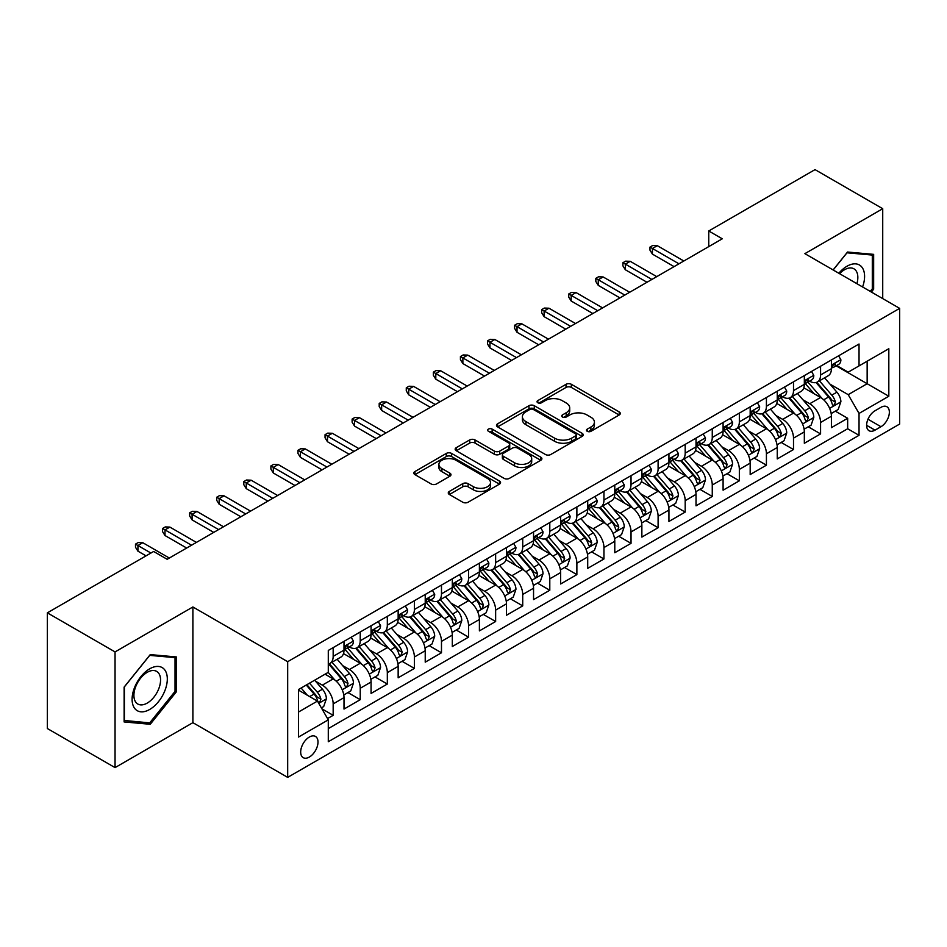 <?xml version="1.0" encoding="UTF-8"?>
<svg xmlns="http://www.w3.org/2000/svg" width="947" height="947" viewBox="0 0 947 947"><rect width="100%" height="100%" fill="white"/><g stroke="black" fill="none" stroke-linecap="round" stroke-linejoin="round"><path stroke-width="1.42" d="M587.235 431.299A2.628 1.515 0 0 0 590.964 431.299L619.196 414.987A3.764 2.166 0 0 0 620.297 413.46A3.764 2.166 0 0 0 619.196 411.921L571.361 384.304A3.764 2.166 0 0 0 566.046 384.304L537.801 400.605A2.628 1.515 0 0 0 537.032 401.682A2.628 1.515 0 0 0 537.801 402.747A2.628 1.515 0 0 0 541.518 402.747L545.176 400.64A12.027 6.949 0 0 1 562.187 400.64L566.176 402.949A12.027 6.949 0 0 1 569.703 407.849A12.027 6.949 0 0 1 566.176 412.762L562.518 414.869A2.628 1.515 0 0 0 561.749 415.946A2.628 1.515 0 0 0 562.518 417.023A2.628 1.515 0 0 0 566.247 417.023L569.893 414.916A12.027 6.949 0 0 1 586.903 414.916L590.892 417.213A12.027 6.949 0 0 1 594.42 422.125A12.027 6.949 0 0 1 590.892 427.038L587.235 429.145A2.628 1.515 0 0 0 586.465 430.222A2.628 1.515 0 0 0 587.235 431.299L587.235 429.145M309.338 757.055A12.252 7.079 120 0 0 317.34 746.26A12.252 7.079 120 0 0 315.458 736.435A12.252 7.079 120 0 0 309.338 737.05A12.252 7.079 120 0 0 301.335 747.846A12.252 7.079 120 0 0 303.206 757.659A12.252 7.079 120 0 0 309.338 757.055M449.363 491.41A3.764 2.166 0 0 0 448.262 492.949A3.764 2.166 0 0 0 449.363 494.476L462.775 502.23A3.764 2.166 0 0 0 468.09 502.23L499.46 484.118A3.764 2.166 0 0 0 500.561 482.591A3.764 2.166 0 0 0 499.46 481.052L451.612 453.435A3.764 2.166 0 0 0 446.297 453.435L414.94 471.535A3.764 2.166 0 0 0 413.839 473.074A3.764 2.166 0 0 0 414.94 474.613L431.145 483.964A3.764 2.166 0 0 0 436.472 483.964L449.884 476.223A3.764 2.166 0 0 0 450.985 474.684A3.764 2.166 0 0 0 449.884 473.145L441.847 468.505A10.05 5.8 0 0 1 438.899 464.397A10.05 5.8 0 0 1 445.114 459.035A10.05 5.8 0 0 1 456.063 460.301L487.563 478.484A10.05 5.8 0 0 1 490.51 482.591A10.05 5.8 0 0 1 484.308 487.954A10.05 5.8 0 0 1 473.346 486.687L468.09 483.657A3.764 2.166 0 0 0 462.775 483.657L449.363 491.41L449.363 494.476M192.892 606.968L115.049 651.915L47.35 612.839L47.35 728.527L115.049 767.615L192.892 722.668L287.675 777.38L287.675 661.693L192.892 606.968L192.892 722.668M882.722 298.601L882.722 208.707L804.879 253.654L899.65 308.367L287.675 661.693M882.722 208.707L815.024 169.62L708.747 230.985L708.747 246.611M47.35 612.839L153.639 551.474L167.169 559.286L722.289 238.798L708.747 230.985M545.448 454.501A3.764 2.166 0 0 0 550.763 454.501L582.121 436.401A3.764 2.166 0 0 0 583.222 434.862A3.764 2.166 0 0 0 582.121 433.324L534.274 405.707A3.764 2.166 0 0 0 528.959 405.707L497.601 423.818A3.764 2.166 0 0 0 496.5 425.345A3.764 2.166 0 0 0 497.601 426.884L545.448 454.501M489.481 431.868A2.628 1.515 0 0 1 492.156 432.234L492.156 429.109L540.796 457.188A3.764 2.166 0 0 1 541.897 458.727A3.764 2.166 0 0 1 540.796 460.254L509.427 478.365A3.764 2.166 0 0 1 504.112 478.365L456.265 450.748L456.265 447.671A3.764 2.166 0 0 0 455.164 449.209A3.764 2.166 0 0 0 456.265 450.748M456.265 447.671L469.688 439.929A3.764 2.166 0 0 1 475.003 439.929L494.405 451.127A3.764 2.166 0 0 0 499.72 451.127L508.634 445.99A3.764 2.166 0 0 0 509.735 444.451A3.764 2.166 0 0 0 508.634 442.924L488.427 431.252A2.628 1.515 0 0 1 487.658 430.187A2.628 1.515 0 0 1 489.279 428.778A2.628 1.515 0 0 1 492.156 429.109M327.544 718.56L333.166 715.316L321.933 708.829M315.54 681.213L322.335 685.143A15.318 8.843 60 0 1 333.166 703.905L343.998 697.643L343.998 709.066L360.239 699.679L347.928 692.565M342.613 665.587L349.407 669.505A15.318 8.843 60 0 1 360.239 688.268L371.07 682.018L371.07 693.429L387.323 684.042L375 676.939M369.697 649.95L376.492 653.88A15.318 8.843 60 0 1 387.323 672.63L398.154 666.38L398.154 677.792L414.395 668.416L402.084 661.302M396.769 634.312L403.564 638.242A15.318 8.843 60 0 1 414.395 657.005L425.227 650.743L425.227 662.166L441.48 652.779L429.157 645.665M423.854 618.687L430.648 622.605A15.318 8.843 60 0 1 441.48 641.368L452.311 635.117L452.311 646.529L468.564 637.142L456.241 630.027M450.926 603.05L457.732 606.968A15.318 8.843 60 0 1 468.564 625.73L479.395 619.48L479.395 630.891L495.636 621.516L483.313 614.402M478.01 587.412L484.805 591.342A15.318 8.843 60 0 1 495.636 610.105L506.467 603.843L506.467 615.254L522.72 605.879L510.397 598.764M505.082 571.775L511.889 575.705A15.318 8.843 60 0 1 522.72 594.467L533.552 588.217L533.552 599.629L549.793 590.241L537.47 583.127M532.167 556.149L538.961 560.068A15.318 8.843 60 0 1 549.793 578.83L560.624 572.58L560.624 583.991L576.877 574.616L564.554 567.502M559.239 540.512L566.046 544.442A15.318 8.843 60 0 1 576.877 563.205L587.708 556.943L587.708 568.354L603.949 558.979L591.626 551.864M586.323 524.875L593.118 528.805A15.318 8.843 60 0 1 603.949 547.567L614.781 541.317L614.781 552.728L631.033 543.341L618.711 536.227M613.396 509.249L620.202 513.167A15.318 8.843 60 0 1 631.033 531.93L641.865 525.68L641.865 537.091L658.106 527.716L645.783 520.601M640.48 493.612L647.274 497.542A15.318 8.843 60 0 1 658.106 516.293L668.937 510.042L668.937 521.454L685.19 512.078L672.867 504.964M667.552 477.975L674.359 481.905A15.318 8.843 60 0 1 685.19 500.667L696.021 494.405L696.021 505.828L712.262 496.441L699.94 489.327M694.636 462.349L701.431 466.267A15.318 8.843 60 0 1 712.262 485.03L723.094 478.78L723.094 490.191L739.347 480.804L727.024 473.701M721.709 446.712L728.515 450.63A15.318 8.843 60 0 1 739.347 469.392L750.178 463.142L750.178 474.554L766.419 465.178L754.108 458.064M748.793 431.074L755.588 435.004A15.318 8.843 60 0 1 766.419 453.767L777.25 447.505L777.25 458.916L793.503 449.541L781.18 442.427M775.877 415.449L782.672 419.367A15.318 8.843 60 0 1 793.503 438.13L804.334 431.879L804.334 443.291L820.576 433.904L820.576 422.492A15.318 8.843 -120 0 0 809.744 403.73L802.949 399.812M808.264 426.789L820.576 433.904M343.998 697.643A15.318 8.843 -120 0 0 333.166 678.892L325.046 674.193M371.07 682.018A15.318 8.843 -120 0 0 360.239 663.255L343.501 653.584M398.154 666.38A15.318 8.843 -120 0 0 387.323 647.618L370.573 637.947M425.227 650.743A15.318 8.843 -120 0 0 414.395 631.992L397.657 622.321M452.311 635.117A15.318 8.843 -120 0 0 441.48 616.355L424.73 606.684M479.395 619.48A15.318 8.843 -120 0 0 468.564 600.718L451.814 591.046M506.467 603.843A15.318 8.843 -120 0 0 495.636 585.08L478.886 575.421M533.552 588.217A15.318 8.843 -120 0 0 522.72 569.455L505.97 559.784M560.624 572.58A15.318 8.843 -120 0 0 549.793 553.817L533.043 544.146M587.708 556.943A15.318 8.843 -120 0 0 576.877 538.18L560.127 528.521M614.781 541.317A15.318 8.843 -120 0 0 603.949 522.555L587.211 512.883M641.865 525.68A15.318 8.843 -120 0 0 631.033 506.917L614.283 497.246M668.937 510.042A15.318 8.843 -120 0 0 658.106 491.28L641.368 481.621M696.021 494.405A15.318 8.843 -120 0 0 685.19 475.654L668.44 465.983M723.094 478.78A15.318 8.843 -120 0 0 712.262 460.017L695.524 450.346M750.178 463.142A15.318 8.843 -120 0 0 739.347 444.38L722.597 434.709M777.25 447.505A15.318 8.843 -120 0 0 766.419 428.754L749.681 419.083M804.334 431.879A15.318 8.843 -120 0 0 793.503 413.117L776.753 403.446M880.97 407.328L875.004 410.773A11.873 6.854 120 0 0 867.251 421.226A11.873 6.854 120 0 0 869.074 430.743A11.873 6.854 120 0 0 875.004 430.151L880.97 426.718A11.873 6.854 120 0 0 888.724 416.254A11.873 6.854 120 0 0 886.901 406.748A11.873 6.854 120 0 0 880.97 407.328M287.675 777.38L899.65 424.055L899.65 308.367M298.506 712.026L317.458 701.088L328.289 719.85L328.289 741.738L859.036 435.312L859.036 413.425L848.204 394.662L830.034 384.174M328.289 719.85L298.506 737.05L298.506 689.523L328.289 672.323L328.289 650.435L859.036 344.01L859.036 365.897L888.819 348.709L888.819 396.237L859.036 413.425M349.265 646.908L349.407 646.99A15.318 8.843 60 0 0 357.066 647.748L367.898 641.498A15.318 8.843 -120 0 0 371.07 634.49L371.07 625.73M376.35 631.282L376.492 631.365A15.318 8.843 60 0 0 384.151 632.123L394.982 625.86A15.318 8.843 -120 0 0 398.154 618.853L398.154 610.105M403.422 615.645L403.564 615.728A15.318 8.843 60 0 0 411.223 616.485L422.054 610.235A15.318 8.843 -120 0 0 425.227 603.215L425.227 594.467M430.506 600.007L430.648 600.09A15.318 8.843 60 0 0 438.307 600.848L449.138 594.598A15.318 8.843 -120 0 0 452.311 587.59L452.311 578.83M457.59 584.382L457.732 584.465A15.318 8.843 60 0 0 465.391 585.222L476.223 578.96A15.318 8.843 -120 0 0 479.395 571.952L479.395 563.193M484.663 568.745L484.805 568.827A15.318 8.843 60 0 0 492.464 569.585L503.295 563.335A15.318 8.843 -120 0 0 506.467 556.315L506.467 547.567M511.747 553.107L511.889 553.19A15.318 8.843 60 0 0 519.548 553.948L530.379 547.697A15.318 8.843 -120 0 0 533.552 540.69L533.552 531.93M538.819 537.482L538.961 537.565A15.318 8.843 60 0 0 546.62 538.322L557.452 532.06A15.318 8.843 -120 0 0 560.624 525.052L560.624 516.293M565.904 521.844L566.046 521.927A15.318 8.843 60 0 0 573.704 522.685L584.536 516.435A15.318 8.843 -120 0 0 587.708 509.415L587.708 500.667M592.976 506.207L593.118 506.29A15.318 8.843 60 0 0 600.777 507.047L611.608 500.797A15.318 8.843 -120 0 0 614.781 493.789L614.781 485.03M620.06 490.582L620.202 490.653A15.318 8.843 60 0 0 627.861 491.422L638.692 485.16A15.318 8.843 -120 0 0 641.865 478.152L641.865 469.392M647.132 474.944L647.274 475.027A15.318 8.843 60 0 0 654.933 475.785L665.765 469.534A15.318 8.843 -120 0 0 668.937 462.515L668.937 453.767M674.217 459.307L674.359 459.39A15.318 8.843 60 0 0 682.018 460.147L692.849 453.897A15.318 8.843 -120 0 0 696.021 446.877L696.021 438.13M701.289 443.67L701.431 443.752A15.318 8.843 60 0 0 709.09 444.51L719.921 438.26A15.318 8.843 -120 0 0 723.094 431.252L723.094 422.492M728.373 428.044L728.515 428.127A15.318 8.843 60 0 0 736.174 428.884L747.005 422.622A15.318 8.843 -120 0 0 750.178 415.615L750.178 406.855M755.446 412.407L755.588 412.49A15.318 8.843 60 0 0 763.246 413.247L774.078 406.997A15.318 8.843 -120 0 0 777.25 399.977L777.25 391.229M782.53 396.769L782.672 396.852A15.318 8.843 60 0 0 790.331 397.61L801.162 391.36A15.318 8.843 -120 0 0 804.334 384.352L804.334 375.592M328.289 728.598L847.66 428.754L847.66 418.278L831.407 427.653L831.407 416.242A15.318 8.843 -120 0 0 820.576 397.48L803.837 387.808M809.602 381.144L809.744 381.227A15.318 8.843 -120 0 0 817.403 381.984A15.318 8.843 -120 0 0 820.576 374.965L820.576 366.217M817.403 381.984L828.234 375.722A15.318 8.843 -120 0 0 831.407 368.714L831.407 359.955M333.166 647.618L333.166 656.378A15.318 8.843 60 0 1 329.994 663.385A15.318 8.843 60 0 1 328.289 664.001M329.994 663.385L340.825 657.135A15.318 8.843 -120 0 0 343.998 650.127L343.998 641.368M360.239 631.98L360.239 640.74A15.318 8.843 60 0 1 357.066 647.748M387.323 616.355L387.323 625.103A15.318 8.843 60 0 1 384.151 632.123M414.395 600.718L414.395 609.477A15.318 8.843 60 0 1 411.223 616.485M441.48 585.08L441.48 593.84A15.318 8.843 60 0 1 438.307 600.848M468.564 569.455L468.564 578.203A15.318 8.843 60 0 1 465.391 585.222M495.636 553.817L495.636 562.577A15.318 8.843 60 0 1 492.464 569.585M522.72 538.18L522.72 546.94A15.318 8.843 60 0 1 519.548 553.948M549.793 522.555L549.793 531.303A15.318 8.843 60 0 1 546.62 538.322M576.877 506.917L576.877 515.677A15.318 8.843 60 0 1 573.704 522.685M603.949 491.28L603.949 500.04A15.318 8.843 60 0 1 600.777 507.047M631.033 475.654L631.033 484.402A15.318 8.843 60 0 1 627.861 491.422M658.106 460.017L658.106 468.765A15.318 8.843 60 0 1 654.933 475.785M685.19 444.38L685.19 453.14A15.318 8.843 60 0 1 682.018 460.147M712.262 428.742L712.262 437.502A15.318 8.843 60 0 1 709.09 444.51M739.347 413.117L739.347 421.865A15.318 8.843 60 0 1 736.174 428.884M766.419 397.48L766.419 406.239A15.318 8.843 60 0 1 763.246 413.247M793.503 381.842L793.503 390.602A15.318 8.843 60 0 1 790.331 397.61M793.503 438.13L793.503 449.541M766.419 453.767L766.419 465.178M739.347 469.392L739.347 480.804M712.262 485.03L712.262 496.441M685.19 500.667L685.19 512.078M658.106 516.293L658.106 527.716M631.033 531.93L631.033 543.341M603.949 547.567L603.949 558.979M576.877 563.205L576.877 574.616M549.793 578.83L549.793 590.241M522.72 594.467L522.72 605.879M495.636 610.105L495.636 621.516M468.564 625.73L468.564 637.142M441.48 641.368L441.48 652.779M414.395 657.005L414.395 668.416M387.323 672.63L387.323 684.042M360.239 688.268L360.239 699.679M333.166 703.905L333.166 715.316M317.458 701.088L298.506 690.15M848.204 394.662L867.156 383.724L867.156 361.209L888.819 348.709M836.142 365.814L888.819 396.237M836.686 365.506L848.204 372.159L859.036 365.897M115.049 651.915L115.049 767.615M835.337 411.164L847.66 418.278M847.66 428.754L859.036 435.312M871.37 292.043L873.655 289.202L873.655 254.364L847.529 252.032L833.111 269.954M124.116 721.945L150.253 724.277L176.379 691.772L176.379 656.934L150.253 654.602L124.116 687.108L124.116 721.945M872.305 288.421L873.655 289.202M175.029 690.99L176.379 691.772M147.483 722.691L150.253 724.277M588.288 431.666L590.892 430.163A12.027 6.949 0 0 0 594.42 425.25L594.42 422.125M569.703 407.849L569.703 410.986A12.027 6.949 0 0 1 566.176 415.887L563.572 417.39M619.149 415.023L571.361 387.43A3.764 2.166 0 0 0 566.046 387.43L538.855 403.126M582.074 436.425L534.274 408.832A3.764 2.166 0 0 0 528.959 408.832L497.649 426.908M575.48 435.94A2.628 1.515 0 0 0 576.25 434.862A2.628 1.515 0 0 0 575.48 433.785L533.481 409.542A2.628 1.515 0 0 0 529.764 409.542L525.905 411.767A12.027 6.949 0 0 0 522.389 416.68A12.027 6.949 0 0 0 525.905 421.593L554.611 438.165A12.027 6.949 0 0 0 571.621 438.165L575.48 435.94L575.48 439.065A2.628 1.515 0 0 0 576.25 437.988L576.25 434.862M522.389 416.68L522.389 419.805A12.027 6.949 0 0 0 525.905 424.718L525.905 421.593M575.48 439.065L571.621 441.29A12.027 6.949 0 0 1 554.611 441.29L525.905 424.718M456.324 450.772L469.688 443.054L469.688 439.929M509.735 444.451L509.735 447.576A3.764 2.166 0 0 1 508.634 449.115L499.72 454.252A3.764 2.166 0 0 1 494.405 454.252L475.003 443.054A3.764 2.166 0 0 0 469.688 443.054M492.156 432.234L540.737 460.289M514.541 462.752A10.05 5.8 0 0 0 525.502 464.006A10.05 5.8 0 0 0 531.705 458.644A10.05 5.8 0 0 0 528.769 454.548L517.666 448.132A3.764 2.166 0 0 0 512.351 448.132L503.449 453.282A3.764 2.166 0 0 0 502.348 454.809A3.764 2.166 0 0 0 503.449 456.347L514.541 462.752L514.541 465.877A10.05 5.8 0 0 0 525.502 467.143A10.05 5.8 0 0 0 531.705 461.769L531.705 458.644M502.348 454.809L502.348 457.934A3.764 2.166 0 0 0 503.449 459.473L503.449 456.347M514.541 465.877L503.449 459.473M490.51 482.591L490.51 485.716A10.05 5.8 0 0 1 484.308 491.079A10.05 5.8 0 0 1 473.346 489.824L468.09 486.794A3.764 2.166 0 0 0 462.775 486.794L449.411 494.512M438.899 464.397L438.899 467.534A10.05 5.8 0 0 0 441.847 471.63L441.847 468.505M449.837 476.246L441.847 471.63M499.412 484.154L451.612 456.561A3.764 2.166 0 0 0 446.297 456.561L414.987 474.636L414.94 471.535M831.182 413.555L838.178 409.518L840.889 401.706A10.145 5.86 -120 0 0 836.935 392.176L824.565 377.853M822.091 398.474L807.945 382.103M814.041 393.703L805.826 384.198A24.314 14.039 -120 0 0 805.08 383.357M816.03 382.529L828.542 397.018A10.145 5.86 60 0 1 832.164 404.014L832.898 405.209L834.271 405.02L835.408 402.132A10.145 5.86 -120 0 0 831.786 395.148L819.415 380.824M816.764 382.292L830.211 397.858A5.173 2.983 60 0 1 831.513 399.883L835.408 402.132M838.592 355.812L840.889 359.801A10.145 5.86 60 0 1 838.793 364.287L833.644 367.258A10.145 5.86 -120 0 0 835.408 364.926L835.195 364.027M831.75 367.744L831.786 367.744A10.145 5.86 -120 0 0 833.644 367.258M834.094 364.169L835.408 364.926C834.769 363.399 833.691 364.027 832.164 366.797A10.145 5.86 60 0 1 831.407 368.241M678.963 263.811L652.424 248.493L652.424 254.116L649.985 250.209L649.985 247.084L652.424 248.493L657.301 245.675L683.829 260.993M652.424 254.116L674.086 266.628M649.985 247.084L652.696 245.522L657.301 245.675M862.587 286.965A24.894 14.371 120 0 0 846.985 266.237A24.894 14.371 120 0 0 838.829 273.257M856.893 283.686A18.845 10.879 120 0 0 853.934 268.818A18.845 10.879 120 0 0 844.511 269.753A18.845 10.879 120 0 0 839.587 273.683M833.171 269.99L846.985 252.802L872.305 255.063L872.305 288.823L870.234 291.392M870.624 254.092L872.305 255.063M164.956 690.493A24.894 14.371 120 0 0 158.504 666.451A24.894 14.371 120 0 0 134.462 687.771A24.894 14.371 120 0 0 140.902 711.813A24.894 14.371 120 0 0 164.956 690.493M158.776 688.729A18.845 10.879 120 0 0 156.657 671.387A18.845 10.879 120 0 0 135.693 686.67A18.845 10.879 120 0 0 137.812 704.023A18.845 10.879 120 0 0 158.776 688.729M124.388 720.62L124.388 686.871L149.709 655.371L175.029 657.632L175.029 691.393L149.709 722.881L124.116 720.466M173.348 656.662L175.029 657.632M804.11 429.192L811.106 425.156L813.804 417.331A10.145 5.86 -120 0 0 809.863 407.802L797.481 393.478M795.007 414.099L780.861 397.728M786.957 409.341L778.754 399.835A24.314 14.039 -120 0 0 777.996 398.995M788.946 398.166L801.458 412.655A10.145 5.86 60 0 1 805.08 419.639L805.814 420.847L807.187 420.657L808.336 417.769A10.145 5.86 -120 0 0 804.713 410.773L792.343 396.45M789.68 397.929L803.127 413.496A5.173 2.983 60 0 1 804.429 415.52L808.336 417.769M777.025 444.83L784.021 440.781L786.732 432.968A10.145 5.86 -120 0 0 782.778 423.439L770.408 409.116M767.922 429.737L753.788 413.365M759.885 424.966L751.669 415.473A24.314 14.039 -120 0 0 750.924 414.62M761.873 413.803L774.386 428.293A10.145 5.86 60 0 1 778.008 435.277L778.742 436.484L780.115 436.283L781.251 433.406A10.145 5.86 -120 0 0 777.629 426.41L765.259 412.087M762.607 413.567L776.055 429.133A5.173 2.983 60 0 1 777.357 431.157L781.251 433.406M749.953 460.455L756.949 456.418L759.648 448.606A10.145 5.86 -120 0 0 755.706 439.077L743.324 424.753M740.85 445.374L726.704 429.003M732.8 440.604L724.597 431.098A24.314 14.039 -120 0 0 723.839 430.258M734.789 429.429L747.301 443.918A10.145 5.86 60 0 1 750.924 450.914L751.658 452.11L753.031 451.92L754.179 449.032A10.145 5.86 -120 0 0 750.557 442.048L738.187 427.724M735.523 429.192L748.97 444.759A5.173 2.983 60 0 1 750.273 446.783L754.179 449.032M722.869 476.092L729.865 472.056L732.576 464.231A10.145 5.86 -120 0 0 728.622 454.714L716.252 440.379M713.766 461.011L699.632 444.64M705.728 456.241L697.513 446.735A24.314 14.039 -120 0 0 696.767 445.895M707.717 445.066L720.229 459.555A10.145 5.86 60 0 1 723.851 466.54L724.585 467.747L725.958 467.558L727.095 464.669A10.145 5.86 -120 0 0 723.472 457.673L711.102 443.35M708.451 444.83L721.898 460.396A5.173 2.983 60 0 1 723.2 462.42L727.095 464.669M811.508 371.449L813.804 375.438A10.145 5.86 60 0 1 811.709 379.925L806.56 382.896A10.145 5.86 -120 0 0 808.336 380.564L808.122 379.664M804.678 383.369L804.713 383.369A10.145 5.86 -120 0 0 806.56 382.896M807.022 379.806L808.336 380.564C807.696 379.025 806.607 379.652 805.08 382.434A10.145 5.86 60 0 1 804.334 383.878M651.879 279.448L625.34 264.13L625.34 269.753L622.901 265.847L622.901 262.721L625.34 264.13L630.217 261.313L656.756 276.631M625.34 269.753L647.002 282.265M622.901 262.721L625.612 261.159L630.217 261.313M784.436 387.086L786.732 391.075A10.145 5.86 60 0 1 784.625 395.562L779.488 398.533A10.145 5.86 -120 0 0 781.251 396.189L781.038 395.29M777.594 399.007L777.629 399.007A10.145 5.86 -120 0 0 779.488 398.533M779.937 395.432L781.251 396.189C780.612 394.662 779.535 395.29 778.008 398.071A10.145 5.86 60 0 1 777.25 399.516M624.807 295.085L598.267 279.756L598.267 285.39L595.829 281.484L595.829 278.347L598.267 279.756L603.144 276.95L629.672 292.268M598.267 285.39L619.93 297.891M595.829 278.347L598.54 276.784L603.144 276.95M757.351 402.724L759.648 406.701A10.145 5.86 60 0 1 757.553 411.199L752.403 414.159A10.145 5.86 -120 0 0 754.179 411.827L753.966 410.927M750.509 414.644L750.557 414.644A10.145 5.86 -120 0 0 752.403 414.159M752.865 411.069L754.179 411.827C753.54 410.3 752.451 410.927 750.924 413.709A10.145 5.86 60 0 1 750.178 415.141M597.723 310.711L571.183 295.393L571.183 301.016L568.745 297.109L568.745 293.984L571.183 295.393L576.06 292.576L602.6 307.905M571.183 301.016L592.846 313.528M568.745 293.984L571.455 292.422L576.06 292.576M730.267 418.349L732.576 422.338A10.145 5.86 60 0 1 730.468 426.825L725.331 429.796A10.145 5.86 -120 0 0 727.095 427.464L726.882 426.564M723.437 430.269L723.472 430.269A10.145 5.86 -120 0 0 725.331 429.796M725.781 426.706L727.095 427.464C726.456 425.937 725.378 426.552 723.851 429.334A10.145 5.86 60 0 1 723.094 430.778M570.639 326.348L544.111 311.03L544.111 316.653L541.672 312.747L541.672 309.622L544.111 311.03L548.976 308.213L575.516 323.531M544.111 316.653L565.773 329.165M541.672 309.622L544.383 308.059L548.976 308.213M695.796 491.73L702.792 487.693L705.491 479.869A10.145 5.86 -120 0 0 701.538 470.339L689.167 456.016M686.693 476.637L672.548 460.266M678.644 471.878L670.44 462.373A24.314 14.039 -120 0 0 669.683 461.52M680.633 460.704L693.145 475.193A10.145 5.86 60 0 1 696.767 482.177L697.501 483.384L698.874 483.195L700.011 480.307A10.145 5.86 -120 0 0 696.4 473.311L684.03 458.987M681.367 460.467L694.814 476.033A5.173 2.983 60 0 1 696.116 478.057L700.011 480.307M703.195 433.986L705.491 437.976A10.145 5.86 60 0 1 703.396 442.462L698.247 445.433A10.145 5.86 -120 0 0 700.011 443.089L699.797 442.19M696.353 445.907L696.4 445.907A10.145 5.86 -120 0 0 698.247 445.433M698.708 442.344L700.011 443.089C699.383 441.562 698.294 442.19 696.767 444.972A10.145 5.86 60 0 1 696.021 446.416M543.566 341.985L517.026 326.656L517.026 332.29L514.588 328.384L514.588 325.247L517.026 326.656L521.904 323.85L548.443 339.168M517.026 332.29L538.689 344.791M514.588 325.247L517.299 323.685L521.904 323.85M668.712 507.367L675.708 503.319L678.419 495.506A10.145 5.86 -120 0 0 674.465 485.977L662.095 471.653M659.609 492.274L645.475 475.903M651.572 487.504L643.356 478.01A24.314 14.039 -120 0 0 642.611 477.158M653.56 476.329L666.072 490.818A10.145 5.86 60 0 1 669.683 497.814L670.429 499.022L671.802 498.82L672.938 495.932A10.145 5.86 -120 0 0 669.316 488.948L656.946 474.625M654.294 476.092L667.742 491.671A5.173 2.983 60 0 1 669.044 493.683L672.938 495.932M641.628 522.993L648.636 518.956L651.335 511.143A10.145 5.86 -120 0 0 647.381 501.614L635.011 487.291M632.537 507.912L618.391 491.54M624.487 503.141L616.284 493.636A24.314 14.039 -120 0 0 615.526 492.795M626.476 491.967L638.988 506.456A10.145 5.86 60 0 1 642.611 513.452L643.344 514.647L644.718 514.458L645.854 511.569A10.145 5.86 -120 0 0 642.244 504.585L629.873 490.25M627.21 491.73L640.657 507.296A5.173 2.983 60 0 1 641.959 509.32L645.854 511.569M614.556 538.63L621.552 534.593L624.262 526.769A10.145 5.86 -120 0 0 620.309 517.24L607.938 502.916M605.453 523.537L591.319 507.166M597.415 518.778L589.2 509.273A24.314 14.039 -120 0 0 588.454 508.421M599.404 507.604L611.916 522.093A10.145 5.86 60 0 1 615.526 529.077L616.272 530.284L617.645 530.095L618.782 527.207A10.145 5.86 -120 0 0 615.159 520.211L602.789 505.887M600.138 507.367L613.585 522.933A5.173 2.983 60 0 1 614.887 524.958L618.782 527.207M587.471 554.267L594.479 550.219L597.178 542.406A10.145 5.86 -120 0 0 593.224 532.877L580.854 518.554M578.38 539.174L564.234 522.803M570.331 534.404L562.127 524.91A24.314 14.039 -120 0 0 561.37 524.058M572.319 523.229L584.832 537.718A10.145 5.86 60 0 1 588.454 544.714L589.188 545.922L590.561 545.721L591.697 542.832A10.145 5.86 -120 0 0 588.087 535.848L575.717 521.525M573.053 522.993L586.501 538.571A5.173 2.983 60 0 1 587.803 540.583L591.697 542.832M560.399 569.893L567.395 565.856L570.106 558.043A10.145 5.86 -120 0 0 566.152 548.514L553.782 534.191M551.296 554.812L537.162 538.441M543.247 550.041L535.043 540.536A24.314 14.039 -120 0 0 534.286 539.695M545.247 538.867L557.759 553.356A10.145 5.86 60 0 1 561.37 560.352L562.116 561.547L563.489 561.358L564.625 558.47A10.145 5.86 -120 0 0 561.003 551.485L548.633 537.162M545.981 538.63L559.428 554.196A5.173 2.983 60 0 1 560.731 556.22L564.625 558.47M676.111 449.624L678.419 453.601A10.145 5.86 60 0 1 676.312 458.099L671.174 461.071A10.145 5.86 -120 0 0 672.938 458.727L672.725 457.827M669.28 461.544L669.316 461.544A10.145 5.86 -120 0 0 671.174 461.071M671.624 457.969L672.938 458.727C672.299 457.2 671.222 457.827 669.683 460.609A10.145 5.86 60 0 1 668.937 462.053M516.482 357.611L489.954 342.293L489.954 347.916L487.516 344.01L487.516 340.884L489.954 342.293L494.819 339.476L521.359 354.805M489.954 347.916L511.617 360.428M487.516 340.884L490.226 339.322L494.819 339.476M649.038 465.249L651.335 469.238A10.145 5.86 60 0 1 649.24 473.725L644.09 476.696A10.145 5.86 -120 0 0 645.854 474.364L645.641 473.464M642.196 477.17L642.244 477.17A10.145 5.86 -120 0 0 644.09 476.696M644.552 473.607L645.854 474.364C645.227 472.837 644.138 473.453 642.611 476.234A10.145 5.86 60 0 1 641.865 477.679M489.41 373.248L462.87 357.93L462.87 363.553L460.431 359.647L460.431 356.522L462.87 357.93L467.747 355.113L494.287 370.431M462.87 363.553L484.533 376.066M460.431 356.522L463.142 354.959L467.747 355.113M621.954 480.887L624.262 484.876A10.145 5.86 60 0 1 622.155 489.362L617.018 492.333A10.145 5.86 -120 0 0 618.782 489.99L618.569 489.09M615.124 492.807L615.159 492.807A10.145 5.86 -120 0 0 617.018 492.333M617.468 489.244L618.782 489.99C618.142 488.463 617.053 489.09 615.526 491.872A10.145 5.86 60 0 1 614.781 493.316M462.325 388.886L435.798 373.556L435.798 379.191L433.359 375.284L433.359 372.159L435.798 373.556L440.663 370.75L467.202 386.068M435.798 379.191L457.46 391.691M433.359 372.159L436.058 370.585L440.663 370.75M594.882 496.524L597.178 500.501A10.145 5.86 60 0 1 595.083 505L589.934 507.971A10.145 5.86 -120 0 0 591.697 505.627L591.484 504.727M588.04 508.444L588.087 508.444A10.145 5.86 -120 0 0 589.934 507.971M590.395 504.869L591.697 505.627C591.058 504.1 589.981 504.727 588.454 507.509A10.145 5.86 60 0 1 587.708 508.953M435.253 404.511L408.713 389.193L408.713 394.828L406.275 390.91L406.275 387.785L408.713 389.193L413.59 386.376L440.13 401.706M408.713 394.828L430.376 407.328M406.275 387.785L408.986 386.222L413.59 386.376M567.798 512.149L570.106 516.139A10.145 5.86 60 0 1 567.999 520.625L562.861 523.596A10.145 5.86 -120 0 0 564.625 521.264L564.412 520.365M560.967 524.082L561.003 524.082A10.145 5.86 -120 0 0 562.861 523.596M563.311 520.507L564.625 521.264C563.986 519.737 562.897 520.365 561.37 523.135A10.145 5.86 60 0 1 560.624 524.579M408.169 420.148L381.641 404.831L381.641 410.453L379.202 406.547L379.202 403.422L381.641 404.831L386.506 402.013L413.046 417.331M381.641 410.453L403.304 422.966M379.202 403.422L381.901 401.859L386.506 402.013M533.315 585.53L540.311 581.494L543.022 573.669A10.145 5.86 -120 0 0 539.068 564.14L526.698 549.816M524.224 570.437L510.078 554.066M516.174 565.679L507.971 556.173A24.314 14.039 -120 0 0 507.213 555.321M518.163 554.504L530.675 568.993A10.145 5.86 60 0 1 534.297 575.977L535.031 577.185L536.404 576.995L537.541 574.107A10.145 5.86 -120 0 0 533.93 567.111L521.548 552.788M518.897 554.267L532.344 569.834A5.173 2.983 60 0 1 533.646 571.858L537.541 574.107M540.725 527.787L543.022 531.776A10.145 5.86 60 0 1 540.926 536.262L535.777 539.234A10.145 5.86 -120 0 0 537.541 536.902L537.328 536.002M533.883 539.707L533.93 539.707A10.145 5.86 -120 0 0 535.777 539.234M536.239 536.144L537.541 536.902C536.902 535.363 535.824 535.99 534.297 538.772A10.145 5.86 60 0 1 533.552 540.216M381.096 435.786L354.557 420.468L354.557 426.091L352.118 422.184L352.118 419.059L354.557 420.468L359.434 417.651L385.974 432.968M354.557 426.091L376.219 438.591M352.118 419.059L354.829 417.497L359.434 417.651M506.243 601.167L513.238 597.119L515.949 589.306A10.145 5.86 -120 0 0 511.996 579.777L499.625 565.454M497.139 586.075L483.006 569.703M489.09 581.304L480.887 571.81A24.314 14.039 -120 0 0 480.129 570.958M491.079 570.141L503.603 584.619A10.145 5.86 60 0 1 507.213 591.615L507.959 592.822L509.32 592.621L510.469 589.744A10.145 5.86 -120 0 0 506.846 582.748L494.476 568.425M491.824 569.905L505.272 585.471A5.173 2.983 60 0 1 506.574 587.495L510.469 589.744M513.641 543.424L515.949 547.402A10.145 5.86 60 0 1 513.842 551.9L508.705 554.871A10.145 5.86 -120 0 0 510.469 552.527L510.255 551.628M506.811 555.344L506.846 555.344A10.145 5.86 -120 0 0 508.705 554.871M509.155 551.77L510.469 552.527C509.829 551 508.74 551.628 507.213 554.409A10.145 5.86 60 0 1 506.467 555.853M354.012 451.411L327.473 436.094L327.473 441.728L325.046 437.81L325.046 434.685L327.473 436.094L332.35 433.276L358.889 448.606M327.473 441.728L349.135 454.229M325.046 434.685L327.745 433.122L332.35 433.276M479.158 616.793L486.154 612.756L488.865 604.944A10.145 5.86 -120 0 0 484.911 595.414L472.541 581.091M470.067 601.712L455.921 585.341M462.018 596.941L453.814 587.436A24.314 14.039 -120 0 0 453.057 586.595M464.006 585.767L476.519 600.256A10.145 5.86 60 0 1 480.141 607.252L480.875 608.447L482.248 608.258L483.384 605.37A10.145 5.86 -120 0 0 479.774 598.386L467.392 584.062M464.74 585.53L478.188 601.096A5.173 2.983 60 0 1 479.49 603.121L483.384 605.37M486.569 559.05L488.865 563.039A10.145 5.86 60 0 1 486.77 567.525L481.621 570.496A10.145 5.86 -120 0 0 483.384 568.164L483.171 567.265M479.727 570.982L479.774 570.982A10.145 5.86 -120 0 0 481.621 570.496M482.082 567.407L483.384 568.164C482.745 566.637 481.668 567.265 480.141 570.035A10.145 5.86 60 0 1 479.395 571.479M326.94 467.049L300.4 451.731L300.4 457.354L297.962 453.447L297.962 450.322L300.4 451.731L305.277 448.914L331.805 464.231M300.4 457.354L322.063 469.866M297.962 450.322L300.673 448.76L305.277 448.914M452.086 632.43L459.082 628.394L461.793 620.569A10.145 5.86 -120 0 0 457.839 611.04L445.469 596.717M442.983 617.337L428.849 600.966M434.933 612.579L426.73 603.073A24.314 14.039 -120 0 0 425.972 602.233M436.922 601.404L449.446 615.893A10.145 5.86 60 0 1 453.057 622.877L453.802 624.085L455.164 623.895L456.312 621.007A10.145 5.86 -120 0 0 452.69 614.011L440.319 599.688M437.668 601.167L451.115 616.734A5.173 2.983 60 0 1 452.417 618.758L456.312 621.007M459.484 574.687L461.793 578.676A10.145 5.86 60 0 1 459.686 583.163L454.536 586.134A10.145 5.86 -120 0 0 456.312 583.802L456.099 582.902M452.654 586.607L452.69 586.607A10.145 5.86 -120 0 0 454.536 586.134M454.998 583.044L456.312 583.802C455.673 582.275 454.584 582.89 453.057 585.672A10.145 5.86 60 0 1 452.311 587.116M299.856 482.686L273.316 467.368L273.316 472.991L270.889 469.085L270.889 465.96L273.316 467.368L278.193 464.551L304.733 479.869M273.316 472.991L294.979 485.503M270.889 465.96L273.588 464.397L278.193 464.551M425.002 648.068L431.998 644.019L434.709 636.206A10.145 5.86 -120 0 0 430.755 626.677L418.385 612.354M415.911 632.975L401.765 616.604M407.861 628.204L399.658 618.711A24.314 14.039 -120 0 0 398.9 617.858M409.85 617.042L422.362 631.531A10.145 5.86 60 0 1 425.984 638.515L426.718 639.722L428.091 639.521L429.228 636.644A10.145 5.86 -120 0 0 425.617 629.648L413.235 615.325M410.584 616.805L424.031 632.371A5.173 2.983 60 0 1 425.333 634.395L429.228 636.644M432.412 590.324L434.709 594.314A10.145 5.86 60 0 1 432.613 598.8L427.464 601.771A10.145 5.86 -120 0 0 429.228 599.427L429.015 598.528M425.57 602.245L425.617 602.245A10.145 5.86 -120 0 0 427.464 601.771M427.926 598.67L429.228 599.427C428.589 597.9 427.511 598.528 425.984 601.309A10.145 5.86 60 0 1 425.227 602.754M272.783 498.323L246.244 482.994L246.244 488.628L243.805 484.722L243.805 481.585L246.244 482.994L251.121 480.188L277.649 495.506M246.244 488.628L267.906 501.129M243.805 481.585L246.516 480.022L251.121 480.188M397.929 663.693L404.925 659.657L407.624 651.844A10.145 5.86 -120 0 0 403.682 642.315L391.3 627.991M388.826 648.612L374.692 632.241M380.777 643.842L372.573 634.336A24.314 14.039 -120 0 0 371.816 633.496M382.766 632.667L395.29 647.156A10.145 5.86 60 0 1 398.9 654.152L399.646 655.348L401.007 655.158L402.155 652.27A10.145 5.86 -120 0 0 398.533 645.286L386.163 630.962M383.511 632.43L396.947 647.997A5.173 2.983 60 0 1 398.261 650.021L402.155 652.27M405.328 605.962L407.624 609.939A10.145 5.86 60 0 1 405.529 614.437L400.38 617.408A10.145 5.86 -120 0 0 402.155 615.065L401.942 614.165M398.498 617.882L398.533 617.882A10.145 5.86 -120 0 0 400.38 617.408M400.841 614.307L402.155 615.065C401.516 613.538 400.427 614.165 398.9 616.947A10.145 5.86 60 0 1 398.154 618.391M245.699 513.949L219.159 498.631L219.159 504.254L216.721 500.347L216.721 497.222L219.159 498.631L224.037 495.814L250.576 511.143M219.159 504.254L240.822 516.766M216.721 497.222L219.432 495.66L224.037 495.814M370.845 679.33L377.841 675.294L380.552 667.469A10.145 5.86 -120 0 0 376.598 657.952L364.228 643.617M361.754 664.249L347.608 647.878M353.705 659.479L345.489 649.973A24.314 14.039 -120 0 0 344.744 649.133M355.693 648.304L368.205 662.793A10.145 5.86 60 0 1 371.828 669.789L372.562 670.985L373.935 670.796L375.071 667.907A10.145 5.86 -120 0 0 371.449 660.911L359.079 646.588M356.427 648.068L369.875 663.634A5.173 2.983 60 0 1 371.177 665.658L375.071 667.907M343.773 694.968L350.769 690.931L353.468 683.107A10.145 5.86 -120 0 0 349.526 673.577L337.144 659.254M334.67 679.875L328.195 672.382M326.62 675.116L325.567 673.897M328.609 663.942L341.121 678.431A10.145 5.86 60 0 1 344.744 685.415L345.477 686.622L346.851 686.433L347.999 683.545A10.145 5.86 -120 0 0 344.377 676.549L332.006 662.225M329.343 663.705L342.79 679.271A5.173 2.983 60 0 1 344.092 681.295L347.999 683.545M321.388 707.894L323.685 706.557L326.395 698.744A10.145 5.86 -120 0 0 322.442 689.215L314.653 680.195M307.384 695.276L301.11 688.007M299.548 690.742L298.506 689.546M306.26 685.036L314.049 694.056A10.145 5.86 60 0 1 317.671 701.052L318.405 702.26L319.778 702.058L320.915 699.17A10.145 5.86 -120 0 0 317.292 692.186L309.503 683.166M306.887 684.681L315.718 694.909A5.173 2.983 60 0 1 317.02 696.921L320.915 699.17M378.255 621.587L380.552 625.576A10.145 5.86 60 0 1 378.457 630.063L373.307 633.034A10.145 5.86 -120 0 0 375.071 630.702L374.858 629.802M371.413 633.507L371.449 633.507A10.145 5.86 -120 0 0 373.307 633.034M373.757 629.944L375.071 630.702C374.432 629.175 373.355 629.791 371.828 632.572A10.145 5.86 60 0 1 371.07 634.017M218.627 529.586L192.087 514.268L192.087 519.891L189.649 515.985L189.649 512.86L192.087 514.268L196.964 511.451L223.492 526.769M192.087 519.891L213.75 532.403M189.649 512.86L192.359 511.297L196.964 511.451M351.171 637.224L353.468 641.214A10.145 5.86 60 0 1 351.373 645.7L346.223 648.671A10.145 5.86 -120 0 0 347.999 646.328L347.786 645.428M344.341 649.145L344.377 649.145A10.145 5.86 -120 0 0 346.223 648.671M346.685 645.582L347.999 646.328C347.36 644.8 346.271 645.428 344.744 648.21A10.145 5.86 60 0 1 343.998 649.654M191.543 545.223L165.003 529.894L165.003 535.529L162.564 531.622L162.564 528.485L165.003 529.894L169.88 527.088L196.42 542.406M165.003 535.529L186.666 548.029M162.564 528.485L165.275 526.923L169.88 527.088M150.928 553.036L137.931 545.531L137.931 551.166L135.492 547.248L135.492 544.123L137.931 545.531L142.808 542.714L169.335 558.043M137.931 551.166L146.051 555.853M135.492 544.123L138.203 542.56L142.808 542.714M322.335 685.143L333.166 678.892M349.407 669.505L360.239 663.255M376.492 653.88L387.323 647.618M403.564 638.242L414.395 631.992M430.648 622.605L441.48 616.355M457.732 606.968L468.564 600.718M484.805 591.342L495.636 585.08M511.889 575.705L522.72 569.455M538.961 560.068L549.793 553.817M566.046 544.442L576.877 538.18M593.118 528.805L603.949 522.555M620.202 513.167L631.033 506.917M647.274 497.542L658.106 491.28M674.359 481.905L685.19 475.654M701.431 466.267L712.262 460.017M728.515 450.63L739.347 444.38M755.588 435.004L766.419 428.754M782.672 419.367L793.503 413.117M809.744 403.73L820.576 397.48M820.576 374.965L831.407 368.714M333.166 656.378L343.998 650.127M360.239 640.74L371.07 634.49M387.323 625.103L398.154 618.853M414.395 609.477L425.227 603.215M441.48 593.84L452.311 587.59M468.564 578.203L479.395 571.952M495.636 562.577L506.467 556.315M522.72 546.94L533.552 540.69M549.793 531.303L560.624 525.052M576.877 515.677L587.708 509.415M603.949 500.04L614.781 493.789M631.033 484.402L641.865 478.152M658.106 468.765L668.937 462.515M685.19 453.14L696.021 446.877M712.262 437.502L723.094 431.252M739.347 421.865L750.178 415.615M766.419 406.239L777.25 399.977M793.503 390.602L804.334 384.352M820.576 422.492L831.407 416.242M867.985 419.225L880.97 426.718M866.612 425.31L875.004 430.151M590.892 430.163L590.892 427.038M562.518 417.023L562.518 414.869M566.176 415.887L566.176 412.762M537.801 402.747L537.801 400.605M566.046 387.43L566.046 384.304M571.361 387.43L571.361 384.304M619.196 414.987L619.196 411.921M497.601 426.884L497.601 423.818M528.959 408.832L528.959 405.707M534.274 408.832L534.274 405.707M582.121 436.401L582.121 433.324M554.611 441.29L554.611 438.165M571.621 441.29L571.621 438.165M475.003 443.054L475.003 439.929M494.405 454.252L494.405 451.127M499.72 454.252L499.72 451.127M508.634 449.115L508.634 445.99M540.796 460.254L540.796 457.188M462.775 486.794L462.775 483.657M468.09 486.794L468.09 483.657M473.346 489.824L473.346 486.687M449.884 476.223L449.884 473.145M446.297 456.561L446.297 453.435M451.612 456.561L451.612 453.435M499.46 484.118L499.46 481.052M829.631 408.358L840.818 401.895M831.786 395.148L836.935 392.176M823.701 399.812L828.542 397.018M840.818 359.682L831.407 365.116M802.559 423.984L813.745 417.532M804.713 410.773L809.863 407.802M796.628 415.449L801.458 412.655M775.475 439.621L786.661 433.17M777.629 426.41L782.778 423.439M769.544 431.086L774.386 428.293M748.402 455.258L759.589 448.795M750.557 442.048L755.706 439.077M742.472 446.712L747.301 443.918M721.318 470.896L732.505 464.432M723.472 457.673L728.622 454.714M715.387 462.349L720.229 459.555M813.745 375.32L804.334 380.753M786.661 390.957L777.25 396.391M759.589 406.583L750.178 412.016M732.505 422.22L723.094 427.653M694.246 486.521L705.432 480.07M696.4 473.311L701.538 470.339M688.303 477.986L693.145 475.193M705.432 437.857L696.021 443.291M667.162 502.159L678.348 495.695M669.316 488.948L674.465 485.977M661.231 493.612L666.072 490.818M640.089 517.796L651.276 511.333M642.244 504.585L647.381 501.614M634.147 509.249L638.988 506.456M613.005 533.421L624.191 526.97M615.159 520.211L620.309 517.24M607.074 524.887L611.916 522.093M585.933 549.059L597.119 542.595M588.087 535.848L593.224 532.877M579.99 540.512L584.832 537.718M558.848 564.696L570.035 558.233M561.003 551.485L566.152 548.514M552.918 556.149L557.759 553.356M678.348 453.483L668.937 458.916M651.276 469.12L641.865 474.554M624.191 484.757L614.781 490.191M597.119 500.395L587.708 505.828M570.035 516.02L560.624 521.454M531.776 580.322L542.962 573.87M533.93 567.111L539.068 564.14M525.834 571.787L530.675 568.993M542.962 531.658L533.552 537.091M504.692 595.959L515.878 589.508M506.846 582.748L511.996 579.777M498.761 587.424L503.603 584.619M515.878 547.295L506.467 552.728M477.619 611.596L488.794 605.133M479.774 598.386L484.911 595.414M471.677 603.05L476.519 600.256M488.794 562.92L479.395 568.354M450.535 627.222L461.722 620.77M452.69 614.011L457.839 611.04M444.605 618.687L449.446 615.893M461.722 578.558L452.311 583.991M423.463 642.859L434.637 636.408M425.617 629.648L430.755 626.677M417.52 634.324L422.362 631.531M434.637 594.195L425.227 599.629M396.379 658.496L407.565 652.033M398.533 645.286L403.682 642.315M390.448 649.95L395.29 647.156M407.565 609.821L398.154 615.254M369.294 674.134L380.481 667.671M371.449 660.911L376.598 657.952M363.364 665.587L368.205 662.793M342.222 689.759L353.409 683.308M344.377 676.549L349.526 673.577M336.292 681.224L341.121 678.431M318.748 703.313L326.324 698.933M317.292 692.186L322.442 689.215M309.669 696.59L314.049 694.056M380.481 625.458L371.07 630.891M353.409 641.095L343.998 646.529"/></g></svg>
